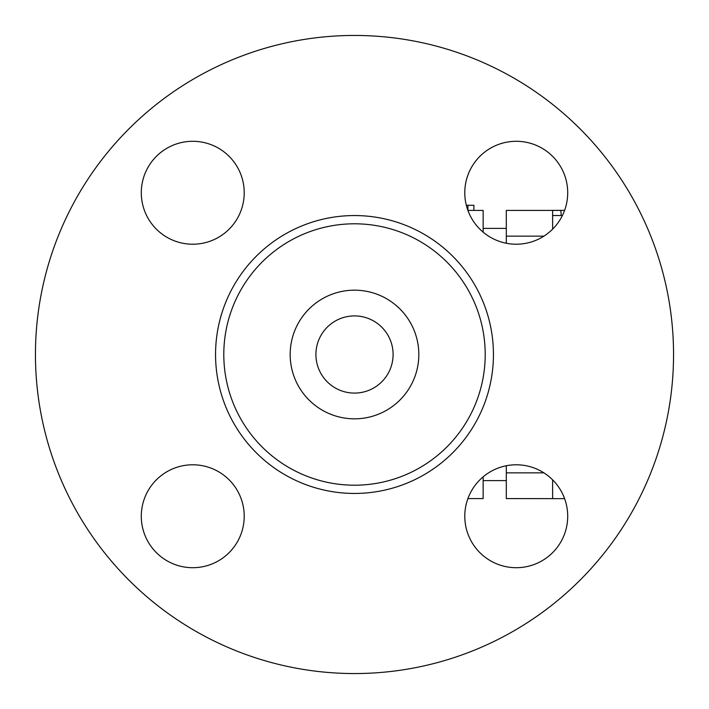 <?xml version="1.0" encoding="UTF-8"?>
<svg xmlns="http://www.w3.org/2000/svg" width="709" height="709" viewBox="0 0 709 709"><rect width="100%" height="100%" fill="white"/><g stroke="black" fill="none" stroke-linecap="round" stroke-linejoin="round"><path stroke-width="1.06" d="M673.55 354.5A319.05 319.05 0 0 1 194.975 630.806A319.05 319.05 0 0 1 194.975 78.194A319.05 319.05 0 0 1 673.55 354.5M485.204 354.5A130.704 130.704 0 0 1 289.148 467.692A130.704 130.704 0 0 1 289.148 241.308A130.704 130.704 0 0 1 485.204 354.5M464.785 192.759A51.456 51.456 0 0 1 516.241 141.295A51.456 51.456 0 0 1 567.705 192.759A51.456 51.456 0 0 1 516.241 244.215A51.456 51.456 0 0 1 464.785 192.759M516.241 464.785A51.456 51.456 0 0 1 567.705 516.241A51.456 51.456 0 0 1 516.241 567.705A51.456 51.456 0 0 1 464.785 516.241A51.456 51.456 0 0 1 516.241 464.785M244.215 516.241A51.456 51.456 0 0 1 192.759 567.705A51.456 51.456 0 0 1 141.295 516.241A51.456 51.456 0 0 1 192.759 464.785A51.456 51.456 0 0 1 244.215 516.241M192.759 244.215A51.456 51.456 0 0 1 141.295 192.759A51.456 51.456 0 0 1 192.759 141.295A51.456 51.456 0 0 1 244.215 192.759A51.456 51.456 0 0 1 192.759 244.215M552.621 229.158L552.621 210.351L564.603 210.351M483.148 232.162L483.148 210.413L467.905 210.413M467.905 498.587L483.148 498.587L483.148 476.838M393.096 354.5A38.596 38.596 0 0 1 335.206 387.92A38.596 38.596 0 0 1 335.206 321.08A38.596 38.596 0 0 1 393.096 354.5M418.824 354.5A64.324 64.324 0 0 1 322.338 410.21A64.324 64.324 0 0 1 322.338 298.79A64.324 64.324 0 0 1 418.824 354.5M506.306 465.751L506.306 498.587L564.603 498.649M552.621 498.587L552.621 479.842M552.621 215.527L562.388 215.527M543.918 236.141L506.306 236.141L506.306 210.413L560.854 210.413L561.209 215.527M506.306 472.859L543.918 472.859M506.306 236.141L506.306 243.249M466.327 205.264L473.887 205.264L473.887 210.413M493.437 354.5A138.937 138.937 0 0 0 285.027 234.174A138.937 138.937 0 0 0 285.027 474.826A138.937 138.937 0 0 0 493.437 354.5M467.922 210.413L467.922 205.264M506.306 228.395L483.148 228.395M506.306 480.605L483.148 480.605"/></g></svg>
